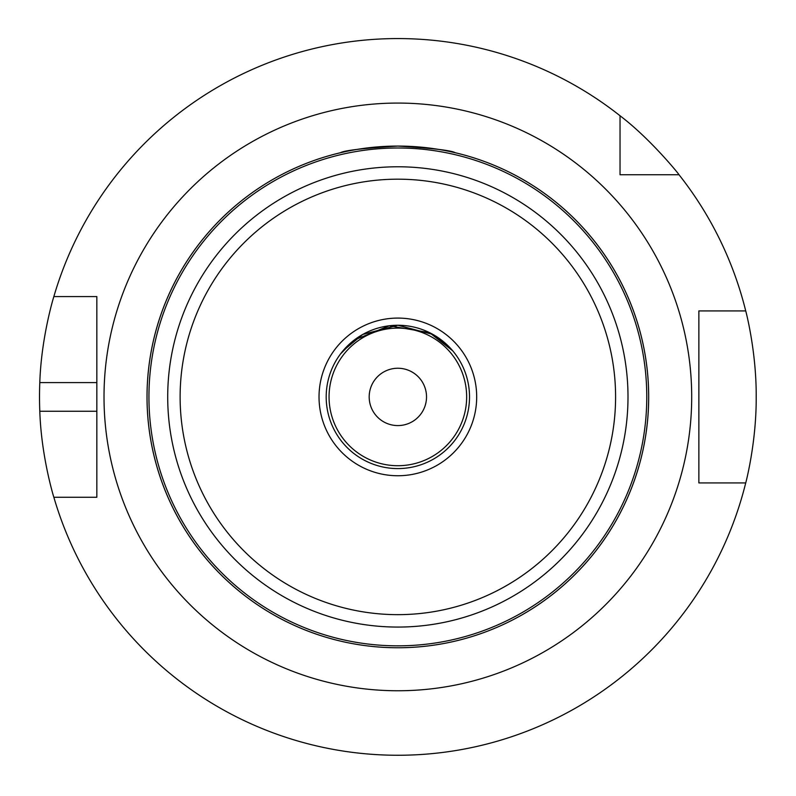 <?xml version="1.0" encoding="UTF-8"?>
<svg xmlns="http://www.w3.org/2000/svg" width="796" height="796" viewBox="0 0 796 796"><rect width="100%" height="100%" fill="white"/><g stroke="black" fill="none" stroke-linecap="round" stroke-linejoin="round"><path stroke-width="1.19" d="M452.735 350.827L432.974 334.449L397.861 325.246L362.737 334.449L342.976 350.827L362.737 334.449L397.861 325.246L432.974 334.449L452.735 350.827L429.641 332.698L389.264 325.783L354.24 340.061L340.519 353.921M455.193 152.723C451.79 150.484 432.676 148.265 397.861 146.076C363.036 148.265 343.922 150.484 340.519 152.723A250.839 250.839 0 0 0 397.861 647.755A250.839 250.839 0 0 0 455.193 152.723L450.815 151.728A250.839 250.839 0 0 0 344.897 151.728L340.519 152.723M397.861 425.581A28.666 28.666 0 0 0 422.686 382.587A28.666 28.666 0 0 0 373.025 382.587A28.666 28.666 0 0 0 397.861 425.581M397.861 647.755A250.839 250.839 0 0 0 615.089 271.496A250.839 250.839 0 0 0 180.622 271.496A250.839 250.839 0 0 0 397.861 647.755M397.861 475.749A78.834 78.834 0 0 0 466.128 357.504A78.834 78.834 0 0 0 329.584 357.504A78.834 78.834 0 0 0 397.861 475.749M397.861 468.585A71.67 71.67 0 0 0 459.919 361.085A71.67 71.67 0 0 0 335.793 361.085A71.67 71.67 0 0 0 397.861 468.585M679.018 174.742L620.034 174.742L620.034 115.758A358.339 358.339 0 0 0 53.849 296.58L96.843 296.58L96.843 497.251L53.849 497.251A358.339 358.339 0 0 0 745.723 482.923L698.868 482.923L698.868 310.918L745.723 310.918A358.339 358.339 0 0 0 679.018 174.742C679.784 175.2 650.75 139.041 620.034 115.758M629.606 174.742L620.034 174.742L620.034 165.17M92.893 296.58L96.843 296.58L96.843 382.587L39.8 382.587C41.302 336.489 54.098 295.595 53.849 296.58M707.166 482.923L698.868 482.923L698.868 310.918L707.166 310.918M53.849 497.251C54.098 498.246 41.302 457.342 39.8 411.253L96.843 411.253L96.843 497.251L92.893 497.251M39.8 411.253A358.339 358.339 0 0 1 39.8 382.587M745.723 310.918C745.494 309.853 756.518 350.837 756.2 396.915C756.518 442.994 745.494 483.978 745.723 482.923M698.868 482.923L698.868 462.993M397.861 465.72A68.804 68.804 0 0 1 338.27 362.518A68.804 68.804 0 0 1 457.441 362.518A68.804 68.804 0 0 1 397.861 465.72M397.861 690.759A293.843 293.843 0 0 0 652.332 249.994A293.843 293.843 0 0 0 143.38 249.994A293.843 293.843 0 0 0 397.861 690.759M397.861 645.835A248.919 248.919 0 0 0 613.427 272.461A248.919 248.919 0 0 0 182.284 272.461A248.919 248.919 0 0 0 397.861 645.835M397.861 627.069A230.153 230.153 0 0 0 597.169 281.844A230.153 230.153 0 0 0 198.542 281.844A230.153 230.153 0 0 0 397.861 627.069M397.861 614.651A217.736 217.736 0 0 0 586.423 288.053A217.736 217.736 0 0 0 209.288 288.053A217.736 217.736 0 0 0 397.861 614.651"/></g></svg>
